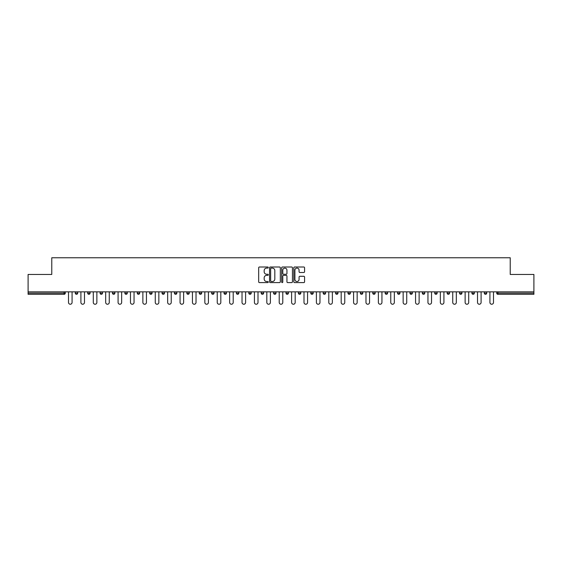 <?xml version="1.0" encoding="UTF-8"?>
<svg xmlns="http://www.w3.org/2000/svg" width="562" height="562" viewBox="0 0 562 562"><rect width="100%" height="100%" fill="white"/><g stroke="black" fill="none" stroke-linecap="round" stroke-linejoin="round"><path stroke-width="0.84" d="M268.285 267.547A0.548 0.548 0 0 0 267.744 267.006L259.454 267.006A0.78 0.78 0 0 0 258.675 267.786L258.675 281.822A0.78 0.78 0 0 0 259.454 282.602L267.744 282.602A0.548 0.548 0 0 0 268.285 282.054A0.548 0.548 0 0 0 267.744 281.513L266.669 281.513A2.494 2.494 0 0 1 264.175 279.012L264.175 277.846A2.494 2.494 0 0 1 266.669 275.352L267.744 275.352A0.548 0.548 0 0 0 268.285 274.804A0.548 0.548 0 0 0 267.744 274.256L266.669 274.256A2.494 2.494 0 0 1 264.175 271.762L264.175 270.589A2.494 2.494 0 0 1 266.669 268.095L267.744 268.095A0.548 0.548 0 0 0 268.285 267.547M303.789 272.5A0.78 0.78 0 0 0 304.569 271.72L304.569 267.786A0.78 0.78 0 0 0 303.789 267.006L294.586 267.006A0.78 0.78 0 0 0 293.807 267.786L293.807 281.822A0.78 0.78 0 0 0 294.586 282.602L303.789 282.602A0.78 0.78 0 0 0 304.569 281.822L304.569 277.066A0.78 0.78 0 0 0 303.789 276.286L299.855 276.286A0.78 0.78 0 0 0 299.075 277.066L299.075 279.426A2.086 2.086 0 0 1 296.989 281.513A2.086 2.086 0 0 1 294.902 279.426L294.902 270.182A2.086 2.086 0 0 1 296.989 268.095A2.086 2.086 0 0 1 299.075 270.182L299.075 271.72A0.78 0.78 0 0 0 299.855 272.5L303.789 272.5M28.1 291.847L28.1 274.446L51.774 274.446L51.774 257.761L510.226 257.761L510.226 274.446L533.9 274.446L533.9 291.847L28.1 291.847L28.1 293.118L64.089 293.118L64.089 291.847M280.319 267.786A0.78 0.78 0 0 0 279.539 267.006L270.336 267.006A0.78 0.78 0 0 0 269.556 267.786L269.556 281.822A0.78 0.78 0 0 0 270.336 282.602L279.539 282.602A0.78 0.78 0 0 0 280.319 281.822L280.319 267.786M282.461 267.006L291.664 267.006A0.78 0.78 0 0 1 292.444 267.786L292.444 281.822A0.78 0.78 0 0 1 291.664 282.602L287.73 282.602A0.78 0.78 0 0 1 286.943 281.822L286.943 276.132A0.78 0.78 0 0 0 286.163 275.352L283.557 275.352A0.78 0.78 0 0 0 282.777 276.132L282.777 282.054A0.548 0.548 0 0 1 282.229 282.602A0.548 0.548 0 0 1 281.681 282.054L281.681 267.786A0.78 0.78 0 0 1 282.461 267.006M65.283 291.847L65.283 293.118A1.194 1.194 0 0 1 64.089 294.305L28.1 294.305L28.1 293.118M533.9 291.847L533.9 294.305L497.911 294.305A1.194 1.194 0 0 1 496.717 293.118L496.717 291.847M75.294 293.118A1.194 1.194 0 0 0 76.488 294.305A1.194 1.194 0 0 0 77.675 293.118L77.675 291.847L77.675 293.118L75.294 293.118A1.194 1.194 0 0 0 76.488 294.305A1.194 1.194 0 0 1 75.294 293.118L75.294 291.847M64.089 294.305A1.194 1.194 0 0 0 65.283 293.118A1.194 1.194 0 0 1 64.089 294.305L64.089 293.118L65.283 293.118M87.693 291.847L87.693 293.118L87.693 291.847M90.075 291.847L90.075 293.118L90.075 291.847M100.085 293.118A1.194 1.194 0 0 0 101.279 294.305A1.194 1.194 0 0 0 102.467 293.118A1.194 1.194 0 0 1 101.279 294.305A1.194 1.194 0 0 0 102.467 293.118L102.467 291.847L102.467 293.118L100.085 293.118A1.194 1.194 0 0 0 101.279 294.305A1.194 1.194 0 0 1 100.085 293.118L100.085 291.847M112.477 291.847L112.477 293.118L112.477 291.847M114.866 291.847L114.866 293.118A1.194 1.194 0 0 1 113.672 294.305A1.194 1.194 0 0 1 112.477 293.118A1.194 1.194 0 0 0 113.672 294.305A1.194 1.194 0 0 0 114.866 293.118A1.194 1.194 0 0 1 113.672 294.305A1.194 1.194 0 0 1 112.477 293.118L114.866 293.118M124.876 293.118A1.194 1.194 0 0 0 126.064 294.305A1.194 1.194 0 0 0 127.258 293.118A1.194 1.194 0 0 1 126.064 294.305A1.194 1.194 0 0 0 127.258 293.118L127.258 291.847L127.258 293.118L124.876 293.118A1.194 1.194 0 0 0 126.064 294.305A1.194 1.194 0 0 1 124.876 293.118L124.876 291.847M139.65 291.847L139.65 293.118A1.194 1.194 0 0 1 138.463 294.305A1.194 1.194 0 0 1 137.269 293.118L137.269 291.847M150.855 294.305A1.194 1.194 0 0 0 152.049 293.118L152.049 291.847L152.049 293.118A1.194 1.194 0 0 1 150.855 294.305A1.194 1.194 0 0 1 149.661 293.118L149.661 291.847M164.441 291.847L164.441 293.118A1.194 1.194 0 0 1 163.247 294.305A1.194 1.194 0 0 1 162.06 293.118L162.06 291.847M176.833 291.847L176.833 293.118A1.194 1.194 0 0 1 175.646 294.305A1.194 1.194 0 0 1 174.452 293.118L174.452 291.847M186.851 291.847L186.851 293.118L186.851 291.847M189.232 291.847L189.232 293.118L189.232 291.847M201.625 291.847L201.625 293.118A1.194 1.194 0 0 1 200.437 294.305A1.194 1.194 0 0 1 199.243 293.118L199.243 291.847M211.635 291.847L211.635 293.118L211.635 291.847M214.024 291.847L214.024 293.118A1.194 1.194 0 0 1 212.829 294.305A1.194 1.194 0 0 1 211.635 293.118L214.024 293.118A1.194 1.194 0 0 1 212.829 294.305M226.416 291.847L226.416 293.118L224.034 293.118A1.194 1.194 0 0 0 225.222 294.305A1.194 1.194 0 0 1 224.034 293.118L224.034 291.847M238.808 291.847L238.808 293.118A1.194 1.194 0 0 1 237.621 294.305A1.194 1.194 0 0 1 236.426 293.118L236.426 291.847M251.207 291.847L251.207 293.118A1.194 1.194 0 0 1 250.013 294.305A1.194 1.194 0 0 1 248.818 293.118L248.818 291.847M261.218 291.847L261.218 293.118L261.218 291.847M263.599 291.847L263.599 293.118A1.194 1.194 0 0 1 262.405 294.305A1.194 1.194 0 0 1 261.218 293.118L263.599 293.118A1.194 1.194 0 0 1 262.405 294.305M274.804 294.305A1.194 1.194 0 0 0 275.991 293.118L275.991 291.847L275.991 293.118A1.194 1.194 0 0 1 274.804 294.305A1.194 1.194 0 0 1 273.61 293.118L273.61 291.847M288.39 291.847L288.39 293.118A1.194 1.194 0 0 1 287.196 294.305A1.194 1.194 0 0 1 286.009 293.118L286.009 291.847M300.782 291.847L300.782 293.118A1.194 1.194 0 0 1 299.595 294.305A1.194 1.194 0 0 1 298.401 293.118L298.401 291.847M310.793 291.847L310.793 293.118L310.793 291.847M313.182 291.847L313.182 293.118A1.194 1.194 0 0 1 311.987 294.305A1.194 1.194 0 0 1 310.793 293.118L313.182 293.118A1.194 1.194 0 0 1 311.987 294.305M323.192 291.847L323.192 293.118L323.192 291.847M325.574 291.847L325.574 293.118A1.194 1.194 0 0 1 324.379 294.305A1.194 1.194 0 0 1 323.192 293.118L325.574 293.118A1.194 1.194 0 0 1 324.379 294.305M335.584 291.847L335.584 293.118L335.584 291.847M337.966 291.847L337.966 293.118L337.966 291.847M347.976 291.847L347.976 293.118L347.976 291.847M350.365 291.847L350.365 293.118L350.365 291.847M362.757 291.847L362.757 293.118A1.194 1.194 0 0 1 361.563 294.305A1.194 1.194 0 0 1 360.375 293.118L360.375 291.847M375.149 291.847L375.149 293.118L372.768 293.118A1.194 1.194 0 0 0 373.962 294.305A1.194 1.194 0 0 1 372.768 293.118L372.768 291.847M387.548 291.847L387.548 293.118A1.194 1.194 0 0 1 386.354 294.305A1.194 1.194 0 0 1 385.167 293.118L385.167 291.847M397.559 291.847L397.559 293.118L397.559 291.847M399.94 291.847L399.94 293.118L399.94 291.847M412.339 291.847L412.339 293.118A1.194 1.194 0 0 1 411.145 294.305A1.194 1.194 0 0 1 409.951 293.118L409.951 291.847M424.732 291.847L424.732 293.118L422.35 293.118A1.194 1.194 0 0 0 423.537 294.305A1.194 1.194 0 0 1 422.35 293.118L422.35 291.847M437.124 291.847L437.124 293.118A1.194 1.194 0 0 1 435.936 294.305A1.194 1.194 0 0 1 434.742 293.118L434.742 291.847M449.523 291.847L449.523 293.118L447.134 293.118A1.194 1.194 0 0 0 448.328 294.305A1.194 1.194 0 0 1 447.134 293.118L447.134 291.847M461.915 291.847L461.915 293.118A1.194 1.194 0 0 1 460.721 294.305A1.194 1.194 0 0 1 459.533 293.118L459.533 291.847M474.307 291.847L474.307 293.118L471.925 293.118A1.194 1.194 0 0 0 473.12 294.305A1.194 1.194 0 0 1 471.925 293.118L471.925 291.847M486.706 291.847L486.706 293.118A1.194 1.194 0 0 1 485.512 294.305A1.194 1.194 0 0 1 484.325 293.118L484.325 291.847M88.88 294.305A1.194 1.194 0 0 1 87.693 293.118L90.075 293.118A1.194 1.194 0 0 1 88.88 294.305A1.194 1.194 0 0 0 90.075 293.118A1.194 1.194 0 0 1 88.88 294.305M188.038 294.305A1.194 1.194 0 0 1 186.851 293.118L189.232 293.118A1.194 1.194 0 0 1 188.038 294.305A1.194 1.194 0 0 0 189.232 293.118M225.222 294.305A1.194 1.194 0 0 0 226.416 293.118A1.194 1.194 0 0 1 225.222 294.305A1.194 1.194 0 0 1 224.034 293.118M336.779 294.305A1.194 1.194 0 0 1 335.584 293.118A1.194 1.194 0 0 0 336.779 294.305A1.194 1.194 0 0 0 337.966 293.118A1.194 1.194 0 0 1 336.779 294.305A1.194 1.194 0 0 1 335.584 293.118L337.966 293.118M349.171 294.305A1.194 1.194 0 0 1 347.976 293.118A1.194 1.194 0 0 0 349.171 294.305A1.194 1.194 0 0 0 350.365 293.118A1.194 1.194 0 0 1 349.171 294.305A1.194 1.194 0 0 1 347.976 293.118L350.365 293.118A1.194 1.194 0 0 1 349.171 294.305M375.149 293.118A1.194 1.194 0 0 1 373.962 294.305A1.194 1.194 0 0 0 375.149 293.118A1.194 1.194 0 0 1 373.962 294.305A1.194 1.194 0 0 1 372.768 293.118M398.753 294.305A1.194 1.194 0 0 1 397.559 293.118A1.194 1.194 0 0 0 398.753 294.305A1.194 1.194 0 0 0 399.94 293.118A1.194 1.194 0 0 1 398.753 294.305A1.194 1.194 0 0 1 397.559 293.118L399.94 293.118M423.537 294.305A1.194 1.194 0 0 0 424.732 293.118A1.194 1.194 0 0 1 423.537 294.305A1.194 1.194 0 0 1 422.35 293.118M449.523 293.118A1.194 1.194 0 0 1 448.328 294.305A1.194 1.194 0 0 0 449.523 293.118A1.194 1.194 0 0 1 448.328 294.305A1.194 1.194 0 0 1 447.134 293.118M473.12 294.305A1.194 1.194 0 0 0 474.307 293.118A1.194 1.194 0 0 1 473.12 294.305A1.194 1.194 0 0 1 471.925 293.118M485.512 294.305A1.194 1.194 0 0 0 486.706 293.118A1.194 1.194 0 0 1 485.512 294.305M497.911 291.847L497.911 294.305A1.194 1.194 0 0 1 496.717 293.118L533.9 293.118M271.193 268.095A0.548 0.548 0 0 0 270.645 268.643L270.645 280.965A0.548 0.548 0 0 0 271.193 281.513L272.324 281.513A2.494 2.494 0 0 0 274.818 279.012L274.818 270.589A2.494 2.494 0 0 0 272.324 268.095L271.193 268.095M286.943 270.224A2.086 2.086 0 0 0 284.864 268.137A2.086 2.086 0 0 0 282.777 270.224L282.777 273.476A0.78 0.78 0 0 0 283.557 274.256L286.163 274.256A0.78 0.78 0 0 0 286.943 273.476L286.943 270.224M68.501 302.454L68.501 291.847L68.501 302.454A1.784 1.784 0 0 0 70.292 304.239A1.784 1.784 0 0 0 72.076 302.454L72.076 291.847M80.9 302.454L80.9 291.847L80.9 302.454A1.784 1.784 0 0 0 82.684 304.239A1.784 1.784 0 0 0 84.476 302.454L84.476 291.847M93.292 302.454L93.292 291.847L93.292 302.454A1.784 1.784 0 0 0 95.076 304.239A1.784 1.784 0 0 0 96.868 302.454L96.868 291.847M105.684 302.454L105.684 291.847L105.684 302.454A1.784 1.784 0 0 0 107.475 304.239A1.784 1.784 0 0 0 109.26 302.454L109.26 291.847M118.083 302.454L118.083 291.847L118.083 302.454A1.784 1.784 0 0 0 119.868 304.239A1.784 1.784 0 0 0 121.659 302.454L121.659 291.847M130.475 302.454L130.475 291.847L130.475 302.454A1.784 1.784 0 0 0 132.267 304.239A1.784 1.784 0 0 0 134.051 302.454L134.051 291.847M142.867 302.454L142.867 291.847L142.867 302.454A1.784 1.784 0 0 0 144.659 304.239A1.784 1.784 0 0 0 146.443 302.454L146.443 291.847M155.267 302.454L155.267 291.847L155.267 302.454A1.784 1.784 0 0 0 157.051 304.239A1.784 1.784 0 0 0 158.842 302.454L158.842 291.847M167.659 302.454L167.659 291.847L167.659 302.454A1.784 1.784 0 0 0 169.45 304.239A1.784 1.784 0 0 0 171.234 302.454L171.234 291.847M180.058 302.454L180.058 291.847L180.058 302.454A1.784 1.784 0 0 0 181.842 304.239A1.784 1.784 0 0 0 183.626 302.454L183.626 291.847M192.45 302.454L192.45 291.847L192.45 302.454A1.784 1.784 0 0 0 194.234 304.239A1.784 1.784 0 0 0 196.026 302.454L196.026 291.847M204.842 302.454L204.842 291.847L204.842 302.454A1.784 1.784 0 0 0 206.633 304.239A1.784 1.784 0 0 0 208.418 302.454L208.418 291.847M217.241 302.454L217.241 291.847L217.241 302.454A1.784 1.784 0 0 0 219.025 304.239A1.784 1.784 0 0 0 220.817 302.454L220.817 291.847M229.633 302.454L229.633 291.847L229.633 302.454A1.784 1.784 0 0 0 231.425 304.239A1.784 1.784 0 0 0 233.209 302.454L233.209 291.847M242.025 302.454L242.025 291.847L242.025 302.454A1.784 1.784 0 0 0 243.817 304.239A1.784 1.784 0 0 0 245.601 302.454L245.601 291.847M254.424 302.454L254.424 291.847L254.424 302.454A1.784 1.784 0 0 0 256.209 304.239A1.784 1.784 0 0 0 258 302.454L258 291.847M266.817 302.454L266.817 291.847L266.817 302.454A1.784 1.784 0 0 0 268.608 304.239A1.784 1.784 0 0 0 270.392 302.454L270.392 291.847M279.216 302.454L279.216 291.847L279.216 302.454A1.784 1.784 0 0 0 281 304.239A1.784 1.784 0 0 0 282.784 302.454L282.784 291.847M291.608 302.454L291.608 291.847L291.608 302.454A1.784 1.784 0 0 0 293.392 304.239A1.784 1.784 0 0 0 295.183 302.454L295.183 291.847M304 302.454L304 291.847L304 302.454A1.784 1.784 0 0 0 305.791 304.239A1.784 1.784 0 0 0 307.576 302.454L307.576 291.847M316.399 302.454L316.399 291.847L316.399 302.454A1.784 1.784 0 0 0 318.183 304.239A1.784 1.784 0 0 0 319.975 302.454L319.975 291.847M328.791 302.454L328.791 291.847L328.791 302.454A1.784 1.784 0 0 0 330.575 304.239A1.784 1.784 0 0 0 332.367 302.454L332.367 291.847M341.183 302.454L341.183 291.847L341.183 302.454A1.784 1.784 0 0 0 342.975 304.239A1.784 1.784 0 0 0 344.759 302.454L344.759 291.847M353.582 302.454L353.582 291.847L353.582 302.454A1.784 1.784 0 0 0 355.367 304.239A1.784 1.784 0 0 0 357.158 302.454L357.158 291.847M365.974 302.454L365.974 291.847L365.974 302.454A1.784 1.784 0 0 0 367.766 304.239A1.784 1.784 0 0 0 369.55 302.454L369.55 291.847M378.374 302.454L378.374 291.847L378.374 302.454A1.784 1.784 0 0 0 380.158 304.239A1.784 1.784 0 0 0 381.942 302.454L381.942 291.847M390.766 302.454L390.766 291.847L390.766 302.454A1.784 1.784 0 0 0 392.55 304.239A1.784 1.784 0 0 0 394.341 302.454L394.341 291.847M403.158 302.454L403.158 291.847L403.158 302.454A1.784 1.784 0 0 0 404.949 304.239A1.784 1.784 0 0 0 406.733 302.454L406.733 291.847M415.557 302.454L415.557 291.847L415.557 302.454A1.784 1.784 0 0 0 417.341 304.239A1.784 1.784 0 0 0 419.133 302.454L419.133 291.847M427.949 302.454L427.949 291.847L427.949 302.454A1.784 1.784 0 0 0 429.733 304.239A1.784 1.784 0 0 0 431.525 302.454L431.525 291.847M440.341 302.454L440.341 291.847L440.341 302.454A1.784 1.784 0 0 0 442.132 304.239A1.784 1.784 0 0 0 443.917 302.454L443.917 291.847M452.74 302.454L452.74 291.847L452.74 302.454A1.784 1.784 0 0 0 454.525 304.239A1.784 1.784 0 0 0 456.316 302.454L456.316 291.847M465.132 302.454L465.132 291.847L465.132 302.454A1.784 1.784 0 0 0 466.924 304.239A1.784 1.784 0 0 0 468.708 302.454L468.708 291.847M477.524 302.454L477.524 291.847L477.524 302.454A1.784 1.784 0 0 0 479.316 304.239A1.784 1.784 0 0 0 481.1 302.454L481.1 291.847M489.923 302.454L489.923 291.847L489.923 302.454A1.784 1.784 0 0 0 491.708 304.239A1.784 1.784 0 0 0 493.499 302.454L493.499 291.847M76.488 294.305A1.194 1.194 0 0 0 77.675 293.118M138.463 294.305A1.194 1.194 0 0 0 139.65 293.118L137.269 293.118M152.049 293.118L149.661 293.118M163.247 294.305A1.194 1.194 0 0 0 164.441 293.118L162.06 293.118M175.646 294.305A1.194 1.194 0 0 0 176.833 293.118L174.452 293.118M200.437 294.305A1.194 1.194 0 0 0 201.625 293.118L199.243 293.118M237.621 294.305A1.194 1.194 0 0 0 238.808 293.118L236.426 293.118M250.013 294.305A1.194 1.194 0 0 0 251.207 293.118L248.818 293.118M275.991 293.118L273.61 293.118M287.196 294.305A1.194 1.194 0 0 0 288.39 293.118L286.009 293.118M299.595 294.305A1.194 1.194 0 0 0 300.782 293.118L298.401 293.118M361.563 294.305A1.194 1.194 0 0 0 362.757 293.118L360.375 293.118M386.354 294.305A1.194 1.194 0 0 0 387.548 293.118L385.167 293.118M411.145 294.305A1.194 1.194 0 0 0 412.339 293.118L409.951 293.118M435.936 294.305A1.194 1.194 0 0 0 437.124 293.118L434.742 293.118M460.721 294.305A1.194 1.194 0 0 0 461.915 293.118L459.533 293.118M486.706 293.118L484.325 293.118M497.911 294.305A1.194 1.194 0 0 1 496.717 293.118"/></g></svg>
